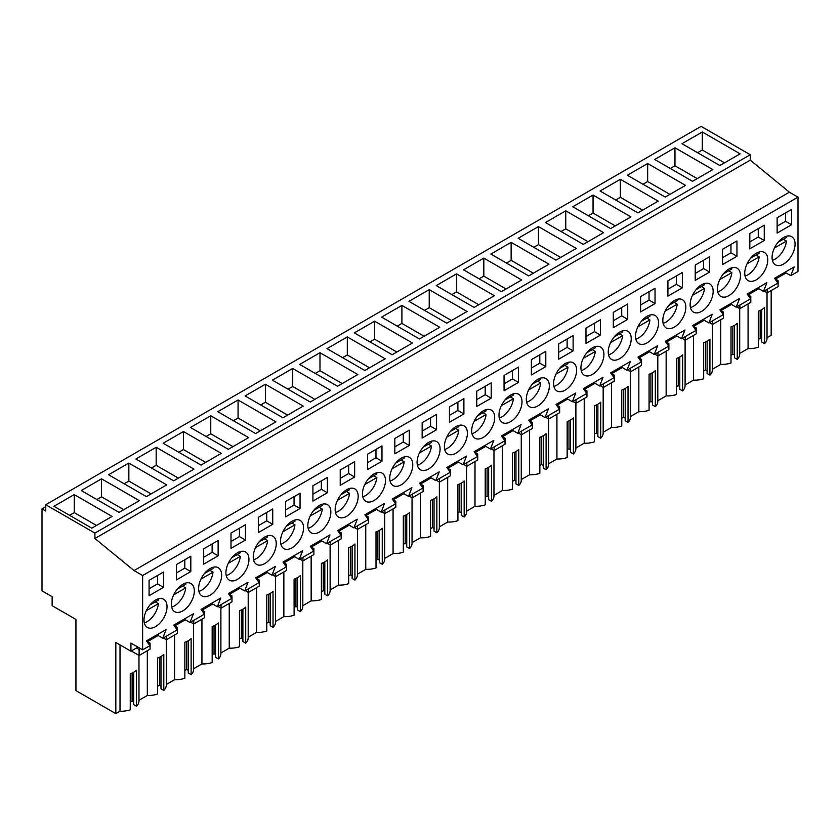 <?xml version="1.0" encoding="UTF-8"?>
<svg xmlns="http://www.w3.org/2000/svg" width="840" height="840" viewBox="0 0 840 840"><rect width="100%" height="100%" fill="white"/><g stroke="black" fill="none" stroke-linecap="round" stroke-linejoin="round"><path stroke-width="1.26" d="M771.183 290.577L771.183 335.276L767.025 337.669M45.759 504.725L701.117 126.357L750.267 154.739L750.267 160.136L789.39 192.192L134.043 570.559L94.91 538.503L94.91 533.106L45.759 504.725L45.759 511.035L42 508.862L42 590.846L52.143 596.694L52.143 605.703L75.936 619.448L75.936 690.617L115.826 713.643L120.015 711.218A17.787 10.269 0 0 0 130.252 709.811L130.252 673.775A17.787 10.269 180 0 0 136.49 670.173L136.49 706.209A17.787 10.269 0 0 0 138.978 700.98L138.978 655.389M784.949 272.265L790.797 275.646L798 271.488L798 197.159L789.39 192.192M748.062 303.923L748.062 348.621L739.715 353.441M734.412 325.416L734.412 357.745L737.236 359.373A17.787 10.269 0 0 0 739.715 354.144L739.715 308.553M731 355.215L732.858 354.144L734.412 355.036M712.415 369.201L720.751 364.381A17.787 10.269 0 0 0 731 362.975L731 326.939A17.787 10.269 180 0 0 737.236 323.337L737.236 359.373M707.112 341.187L707.112 373.506L709.926 375.133A17.787 10.269 0 0 0 712.415 369.905L712.415 324.324M703.689 370.976L705.548 369.905L707.112 370.808M685.104 384.972L693.452 380.153A17.787 10.269 0 0 0 703.689 378.745L703.689 342.709A17.787 10.269 180 0 0 709.926 339.098L709.926 375.133M679.802 356.947L679.802 389.277L682.626 390.905A17.787 10.269 0 0 0 685.104 385.665L685.104 340.084M676.379 386.747L678.237 385.665L679.802 386.568M657.804 400.733L666.141 395.913A17.787 10.269 0 0 0 676.379 394.506L676.379 358.47A17.787 10.269 180 0 0 682.626 354.869L682.626 390.905M652.491 372.719L652.491 405.038L655.316 406.665A17.787 10.269 0 0 0 657.804 401.436L657.804 355.845M649.078 402.507L650.937 401.436L652.491 402.339M630.494 416.504L638.841 411.684A17.787 10.269 0 0 0 649.078 410.267L649.078 374.241A17.787 10.269 180 0 0 655.316 370.629L655.316 406.665M625.191 388.479L625.191 420.808L628.016 422.436A17.787 10.269 0 0 0 630.494 417.197L630.494 371.616M621.768 418.278L623.626 417.197L625.191 418.1M603.183 432.264L611.53 427.445A17.787 10.269 0 0 0 621.768 426.038L621.768 390.002A17.787 10.269 180 0 0 628.016 386.4L628.016 422.436M597.88 404.25L597.88 436.569L600.705 438.197A17.787 10.269 0 0 0 603.183 432.968L603.183 387.377M594.457 434.038L596.327 432.968L597.88 433.87M575.883 448.035L584.22 443.216A17.787 10.269 0 0 0 594.457 441.798L594.457 405.762A17.787 10.269 180 0 0 600.705 402.161L600.705 438.197M570.581 420.011L570.581 452.33L573.395 453.968A17.787 10.269 0 0 0 575.883 448.728L575.883 403.147M567.158 449.81L569.016 448.728L570.581 449.631M548.573 463.796L556.92 458.976A17.787 10.269 0 0 0 567.158 457.569L567.158 421.533A17.787 10.269 180 0 0 573.395 417.931L573.395 453.968M543.27 435.781L543.27 468.101L546.095 469.728A17.787 10.269 0 0 0 548.573 464.499L548.573 418.908M539.847 465.57L541.706 464.499L543.27 465.402M521.262 479.556L529.61 474.747A17.787 10.269 0 0 0 539.847 473.33L539.847 437.294A17.787 10.269 180 0 0 546.095 433.692L546.095 469.728M515.96 451.542L515.96 483.861L518.784 485.499A17.787 10.269 0 0 0 521.262 480.26L521.262 434.679M512.547 481.331L514.406 480.26L515.96 481.163M493.962 495.327L502.31 490.507A17.787 10.269 0 0 0 512.547 489.101L512.547 453.065A17.787 10.269 180 0 0 518.784 449.463L518.784 485.499M488.659 467.303L488.659 499.632L491.474 501.26A17.787 10.269 0 0 0 493.962 496.031L493.962 450.44M485.237 497.102L487.095 496.031L488.659 496.923M466.651 511.088L474.999 506.279A17.787 10.269 0 0 0 485.237 504.861L485.237 468.825A17.787 10.269 180 0 0 491.474 465.224L491.474 501.26M461.349 483.074L461.349 515.393L464.173 517.02A17.787 10.269 0 0 0 466.651 511.791L466.651 466.211M457.926 512.862L459.784 511.791L461.349 512.694M439.352 526.859L447.689 522.039A17.787 10.269 0 0 0 457.926 520.632L457.926 484.596A17.787 10.269 180 0 0 464.173 480.995L464.173 517.02M434.038 498.834L434.038 531.163L436.863 532.791A17.787 10.269 0 0 0 439.352 527.562L439.352 481.971M430.626 528.633L432.485 527.562L434.038 528.455M412.041 542.619L420.389 537.8A17.787 10.269 0 0 0 430.626 536.393L430.626 500.356A17.787 10.269 180 0 0 436.863 496.755L436.863 532.791M406.739 514.605L406.739 546.924L409.563 548.551A17.787 10.269 0 0 0 412.041 543.323L412.041 497.742M403.316 544.394L405.174 543.323L406.739 544.226M384.731 558.39L393.078 553.571A17.787 10.269 0 0 0 403.316 552.163L403.316 516.128A17.787 10.269 180 0 0 409.563 512.516L409.563 548.551M379.428 530.365L379.428 562.695L382.253 564.323A17.787 10.269 0 0 0 384.731 559.083L384.731 513.503M376.016 560.165L377.874 559.083L379.428 559.986M357.431 574.15L365.768 569.331A17.787 10.269 0 0 0 376.016 567.924L376.016 531.888A17.787 10.269 180 0 0 382.253 528.287L382.253 564.323M352.128 546.137L352.128 578.456L354.942 580.083A17.787 10.269 0 0 0 357.431 574.854L357.431 529.263M348.705 575.925L350.564 574.854L352.128 575.757M330.12 589.922L338.468 585.102A17.787 10.269 0 0 0 348.705 583.684L348.705 547.659A17.787 10.269 180 0 0 354.942 544.047L354.942 580.083M324.818 561.897L324.818 594.226L327.642 595.854A17.787 10.269 0 0 0 330.12 590.615L330.12 545.034M321.394 591.696L323.253 590.615L324.818 591.518M302.82 605.682L311.157 600.863A17.787 10.269 0 0 0 321.394 599.456L321.394 563.42A17.787 10.269 180 0 0 327.642 559.818L327.642 595.854M297.507 577.668L297.507 609.987L300.332 611.615A17.787 10.269 0 0 0 302.82 606.385L302.82 560.795M294.094 607.457L295.953 606.385L297.507 607.288M275.51 621.453L283.857 616.634A17.787 10.269 0 0 0 294.094 615.216L294.094 579.18A17.787 10.269 180 0 0 300.332 575.578L300.332 611.615M270.207 593.428L270.207 625.748L273.021 627.385A17.787 10.269 0 0 0 275.51 622.146L275.51 576.566M266.784 623.227L268.642 622.146L270.207 623.049M248.199 637.214L256.547 632.394A17.787 10.269 0 0 0 266.784 630.987L266.784 594.951A17.787 10.269 180 0 0 273.021 591.35L273.021 627.385M242.897 609.2L242.897 641.519L245.721 643.146A17.787 10.269 0 0 0 248.199 637.917L248.199 592.326M239.474 638.988L241.343 637.917L242.897 638.82M220.899 652.974L229.236 648.165A17.787 10.269 0 0 0 239.474 646.748L239.474 610.712A17.787 10.269 180 0 0 245.721 607.11L245.721 643.146M215.597 624.96L215.597 657.279L218.411 658.917A17.787 10.269 0 0 0 220.899 653.678L220.899 608.097M212.173 654.749L214.032 653.678L215.597 654.581M193.589 668.745L201.936 663.925A17.787 10.269 0 0 0 212.173 662.519L212.173 626.482A17.787 10.269 180 0 0 218.411 622.881L218.411 658.917M188.286 640.721L188.286 673.05L191.111 674.678A17.787 10.269 0 0 0 193.589 669.449L193.589 623.857M184.863 670.52L186.722 669.449L188.286 670.341M166.278 684.505L174.626 679.697A17.787 10.269 0 0 0 184.863 678.279L184.863 642.243A17.787 10.269 180 0 0 191.111 638.642L191.111 674.678M160.976 656.492L160.976 688.811L163.8 690.438A17.787 10.269 0 0 0 166.278 685.209L166.278 639.629M157.563 686.28L159.422 685.209L160.976 686.112M138.978 700.276L147.315 695.457A17.787 10.269 0 0 0 157.563 694.05L157.563 658.014A17.787 10.269 180 0 0 163.8 654.413L163.8 690.438M133.675 672.252L133.675 704.582L136.49 706.209M130.252 702.051L132.111 700.98L133.675 701.873M761.723 309.656L761.723 341.975L764.547 343.602A17.787 10.269 0 0 0 767.025 338.373L767.025 292.793M758.3 339.444L760.158 338.373L761.723 339.276M748.062 348.621A17.787 10.269 0 0 0 758.3 347.214L758.3 311.178A17.787 10.269 180 0 0 764.547 307.577L764.547 343.602M45.759 506.699L42 508.862M750.267 154.739L94.91 533.106M702.282 131.985L681.996 143.703L719.838 165.543L740.124 153.835L702.282 131.985L702.282 150.003L697.599 152.712M210.767 415.758L190.481 427.476L228.322 449.316L248.609 437.608L210.767 415.758L210.767 433.776L206.084 436.485M238.066 399.998L275.909 421.848L255.623 433.556L217.791 411.705L238.066 399.998L238.066 418.016L233.394 420.714M156.156 447.29L135.87 459.007L173.702 480.848L193.988 469.14L156.156 447.29L156.156 465.308L151.473 468.017M183.456 431.529L221.298 453.38L201.012 465.087L163.17 443.237L183.456 431.529L183.456 449.547L178.773 452.245M538.44 226.579L576.282 248.43L555.996 260.137L518.154 238.287L538.44 226.579L538.44 244.597L533.757 247.296M565.75 210.819L545.465 222.527L583.307 244.377L603.593 232.659L565.75 210.819L565.75 228.837L561.067 231.536M483.83 258.111L521.672 279.962L501.386 291.669L463.544 269.819L483.83 258.111L483.83 276.129L479.147 278.828M511.14 242.34L490.854 254.058L528.686 275.898L548.972 264.191L511.14 242.34L511.14 260.358L506.457 263.067M647.672 163.517L685.503 185.367L665.227 197.075L627.385 175.234L647.672 163.517L647.672 181.534L642.989 184.244M674.972 147.756L712.814 169.596L692.528 181.314L654.686 159.464L674.972 147.756L674.972 165.774L670.299 168.472M593.061 195.048L572.775 206.756L610.606 228.606L630.893 216.899L593.061 195.048L593.061 213.066L588.378 215.765M620.361 179.287L658.203 201.128L637.917 212.846L600.075 190.995L620.361 179.287L620.361 197.305L615.678 200.004M319.988 352.706L299.702 364.413L337.544 386.264L357.83 374.546L319.988 352.706L319.988 370.724L315.315 373.422M347.298 336.935L385.14 358.785L364.854 370.493L327.012 348.653L347.298 336.935L347.298 354.953L342.615 357.661M265.377 384.237L245.091 395.945L282.933 417.795L303.219 406.077L265.377 384.237L265.377 402.255L260.694 404.954M292.688 368.466L330.519 390.317L310.244 402.024L272.401 380.173L292.688 368.466L292.688 386.484L288.005 389.183M429.219 289.643L408.933 301.35L446.775 323.201L467.061 311.483L429.219 289.643L429.219 307.661L424.536 310.359M456.519 273.871L436.244 285.59L474.075 307.43L494.361 295.722L456.519 273.871L456.519 291.889L451.846 294.599M374.608 321.174L412.44 343.014L392.154 354.732L354.322 332.881L374.608 321.174L374.608 339.192L369.925 341.891M401.909 305.403L439.751 327.254L419.465 338.961L381.623 317.121L401.909 305.403L401.909 323.421L397.226 326.13M101.535 478.821L81.249 490.539L119.091 512.379L139.377 500.671L101.535 478.821L101.535 496.839L96.862 499.548M128.845 463.06L166.688 484.901L146.402 496.619L108.559 474.768L128.845 463.06L128.845 481.079L124.163 483.777M112.067 516.432L74.235 494.592L53.949 506.3L91.791 528.15L112.067 516.432M750.267 160.136L94.91 538.503M798 197.159L142.643 575.526L134.043 570.559M790.797 275.646L794.178 266.931L774.522 278.281L777.893 283.091L763.486 291.406L766.868 282.702L747.212 294.053L750.593 298.851L736.187 307.178L739.568 298.463L719.901 309.813L723.282 314.622L708.876 322.938L712.257 314.233L692.601 325.584L695.972 330.382L681.576 338.699L684.947 329.994L665.291 341.344L668.672 346.154L654.266 354.469L657.647 345.765L637.99 357.116L641.361 361.914L626.955 370.23L630.336 361.526L610.68 372.876L614.061 377.685L599.655 386.001L603.025 377.296L583.37 388.637L586.75 393.445L572.345 401.762L575.726 393.057L556.07 404.407L559.44 409.217L545.034 417.532L548.415 408.818L528.759 420.168L532.14 424.977L517.734 433.293L521.115 424.589L501.449 435.939L504.83 440.748L490.423 449.064L493.805 440.349L474.149 451.7L477.53 456.509L463.124 464.825L466.494 456.12L446.838 467.471L450.219 472.269L435.813 480.596L439.194 471.881L419.538 483.231L422.909 488.04L408.503 496.356L411.884 487.652L392.228 499.002L395.608 503.8L381.203 512.117L384.573 503.412L364.917 514.763L368.298 519.572L353.892 527.888L357.273 519.183L337.617 530.534L340.988 535.332L326.592 543.648L329.963 534.944L310.306 546.294L313.688 551.103L299.281 559.419L302.663 550.715L282.996 562.054L286.377 566.864L271.971 575.179L275.352 566.475L255.696 577.825L259.077 582.635L244.671 590.95L248.042 582.236L228.386 593.586L231.767 598.395L217.361 606.711L220.742 598.006L201.085 609.357L204.456 614.166L190.05 622.482L193.431 613.767L173.775 625.118L177.156 629.926L162.75 638.243L166.131 629.538L146.465 640.889L149.846 645.687L142.643 649.845L142.643 575.526M791.564 224.753L791.564 209.433L777.126 217.77L777.126 233.079L791.564 224.753L785.568 221.288L785.568 212.898M652.554 338.069A16.275 9.397 120 0 0 655.169 315.494A16.275 9.397 120 0 0 641.519 321.111A16.275 9.397 120 0 0 638.894 343.686A16.275 9.397 120 0 0 652.554 338.069M655.032 303.576L655.032 288.256L640.595 296.594L640.595 311.913L655.032 303.576L649.037 300.111L649.037 291.721M627.722 319.337L613.295 327.673L613.295 312.365L627.722 304.028L627.722 319.337L621.726 315.882L621.726 307.493M573.111 350.868L573.111 335.559L558.674 343.885L558.674 359.205L573.111 350.868L567.115 347.413L567.115 339.024M585.984 328.125L600.422 319.788L600.422 335.108L585.984 343.445L585.984 328.125M188.339 606.071A16.275 9.397 120 0 0 190.964 583.506A16.275 9.397 120 0 0 177.303 589.124A16.275 9.397 120 0 0 174.689 611.688A16.275 9.397 120 0 0 188.339 606.071M723.44 273.819A16.275 9.397 120 0 0 720.815 296.383A16.275 9.397 120 0 0 734.475 290.766A16.275 9.397 120 0 0 737.09 268.202A16.275 9.397 120 0 0 723.44 273.819M761.775 275.006A16.275 9.397 120 0 0 764.4 252.43A16.275 9.397 120 0 0 750.74 258.048A16.275 9.397 120 0 0 748.125 280.623A16.275 9.397 120 0 0 761.775 275.006M749.826 233.531L749.826 248.85L764.253 240.513L764.253 225.204L749.826 233.531M259.224 541.832A16.275 9.397 120 0 0 256.609 564.396A16.275 9.397 120 0 0 270.26 558.779A16.275 9.397 120 0 0 272.885 536.214A16.275 9.397 120 0 0 259.224 541.832M449.453 406.949L463.89 398.622L463.89 413.931L449.453 422.268L449.453 406.949M504.063 375.417L504.063 390.737L518.5 382.399L518.5 367.091L504.063 375.417M531.374 359.656L545.8 351.32L545.8 366.639L531.374 374.966L531.374 359.656M532.287 384.174A16.275 9.397 120 0 0 529.673 406.749A16.275 9.397 120 0 0 543.323 401.131A16.275 9.397 120 0 0 545.948 378.556A16.275 9.397 120 0 0 532.287 384.174M461.401 448.423A16.275 9.397 120 0 0 464.026 425.849A16.275 9.397 120 0 0 450.377 431.466A16.275 9.397 120 0 0 447.752 454.041A16.275 9.397 120 0 0 461.401 448.423M395.756 462.998A16.275 9.397 120 0 0 393.141 485.572A16.275 9.397 120 0 0 406.791 479.955A16.275 9.397 120 0 0 409.416 457.38A16.275 9.397 120 0 0 395.756 462.998M434.102 464.184A16.275 9.397 120 0 0 436.716 441.62A16.275 9.397 120 0 0 423.066 447.237A16.275 9.397 120 0 0 420.441 469.802A16.275 9.397 120 0 0 434.102 464.184M422.142 422.719L422.142 438.029L436.58 429.702L436.58 414.382L422.142 422.719M409.269 445.463L394.842 453.8L394.842 438.48L409.269 430.154L409.269 445.463L403.274 441.998L403.274 433.608M354.659 476.994L354.659 461.675L340.221 470.012L340.221 485.331L354.659 476.994L348.663 473.529L348.663 465.14M352.181 511.487A16.275 9.397 120 0 0 354.795 488.911A16.275 9.397 120 0 0 341.145 494.529A16.275 9.397 120 0 0 338.531 517.104A16.275 9.397 120 0 0 352.181 511.487M722.516 249.302L736.953 240.965L736.953 256.284L722.516 264.611L722.516 249.302M491.19 398.171L491.19 382.851L476.763 391.188L476.763 406.497L491.19 398.171L485.195 394.706L485.195 386.316M586.908 352.643A16.275 9.397 120 0 0 584.283 375.218A16.275 9.397 120 0 0 597.933 369.6A16.275 9.397 120 0 0 600.558 347.025A16.275 9.397 120 0 0 586.908 352.643M696.129 289.58A16.275 9.397 120 0 0 693.514 312.155A16.275 9.397 120 0 0 707.165 306.537A16.275 9.397 120 0 0 709.779 283.962A16.275 9.397 120 0 0 696.129 289.58M709.643 272.044L695.216 280.381L695.216 265.062L709.643 256.736L709.643 272.044L703.647 268.579L703.647 260.19M682.343 287.816L682.343 272.496L667.905 280.833L667.905 296.142L682.343 287.816L676.337 284.351L676.337 275.961M559.598 368.413A16.275 9.397 120 0 0 556.973 390.978A16.275 9.397 120 0 0 570.633 385.361A16.275 9.397 120 0 0 573.248 362.796A16.275 9.397 120 0 0 559.598 368.413M231.924 557.592A16.275 9.397 120 0 0 229.299 580.167A16.275 9.397 120 0 0 242.949 574.55A16.275 9.397 120 0 0 245.574 551.975A16.275 9.397 120 0 0 231.924 557.592M286.534 526.061A16.275 9.397 120 0 0 283.909 548.635A16.275 9.397 120 0 0 297.57 543.018A16.275 9.397 120 0 0 300.185 520.443A16.275 9.397 120 0 0 286.534 526.061M324.87 527.247A16.275 9.397 120 0 0 327.495 504.683A16.275 9.397 120 0 0 313.834 510.3A16.275 9.397 120 0 0 311.22 532.865A16.275 9.397 120 0 0 324.87 527.247M312.921 485.782L312.921 501.092L327.348 492.755L327.348 477.445L312.921 485.782M300.048 508.526L285.611 516.863L285.611 501.543L300.048 493.206L300.048 508.526L294.053 505.06L294.053 496.671M245.438 540.057L245.438 524.738L231 533.075L231 548.384L245.438 540.057L239.431 536.592L239.431 528.202M272.738 524.286L258.31 532.623L258.31 517.303L272.738 508.977L272.738 524.286L266.742 520.832L266.742 512.442M614.208 336.882A16.275 9.397 120 0 0 611.594 359.447A16.275 9.397 120 0 0 625.244 353.829A16.275 9.397 120 0 0 627.869 331.264A16.275 9.397 120 0 0 614.208 336.882M516.023 416.892A16.275 9.397 120 0 0 518.637 394.317A16.275 9.397 120 0 0 504.987 399.935A16.275 9.397 120 0 0 502.362 422.51A16.275 9.397 120 0 0 516.023 416.892M381.969 461.233L367.531 469.56L367.531 454.251L381.969 445.914L381.969 461.233L375.974 457.769L375.974 449.379M379.491 495.716A16.275 9.397 120 0 0 382.106 473.151A16.275 9.397 120 0 0 368.456 478.769A16.275 9.397 120 0 0 365.831 501.333A16.275 9.397 120 0 0 379.491 495.716M488.712 432.653A16.275 9.397 120 0 0 491.337 410.088A16.275 9.397 120 0 0 477.677 415.706A16.275 9.397 120 0 0 475.062 438.27A16.275 9.397 120 0 0 488.712 432.653M190.816 571.589L190.816 556.269L176.39 564.606L176.39 579.915L190.816 571.589L184.821 568.124L184.821 559.734M218.127 555.817L203.69 564.154L203.69 548.835L218.127 540.509L218.127 555.817L212.132 552.363L212.132 543.963M215.649 590.31A16.275 9.397 120 0 0 218.264 567.735A16.275 9.397 120 0 0 204.614 573.352A16.275 9.397 120 0 0 201.989 595.928A16.275 9.397 120 0 0 215.649 590.31M163.517 587.349L149.079 595.686L149.079 580.367L163.517 572.04L163.517 587.349L157.521 583.884L157.521 575.495M150.003 604.884A16.275 9.397 120 0 0 147.378 627.459A16.275 9.397 120 0 0 161.038 621.841A16.275 9.397 120 0 0 163.653 599.267A16.275 9.397 120 0 0 150.003 604.884M778.05 242.288A16.275 9.397 120 0 0 775.425 264.852A16.275 9.397 120 0 0 789.086 259.234A16.275 9.397 120 0 0 791.7 236.67A16.275 9.397 120 0 0 778.05 242.288M668.819 305.351A16.275 9.397 120 0 0 666.204 327.915A16.275 9.397 120 0 0 679.854 322.298A16.275 9.397 120 0 0 682.479 299.733A16.275 9.397 120 0 0 668.819 305.351M175.959 628.226L177.366 627.417L177.366 633.413L166.435 639.712L166.435 636.111M174.825 626.619L174.825 625.863L185.378 619.773M203.259 612.454L204.666 611.646L204.666 617.642L193.746 623.952L193.746 620.351M202.136 610.848L202.136 610.102L212.678 604.013M230.57 596.694L231.977 595.885L231.977 601.881L221.056 608.181L221.056 604.579M229.435 595.087L229.435 594.332L239.988 588.242M257.88 580.923L259.276 580.115L259.276 586.11L248.357 592.421L248.357 588.819M256.746 579.317L256.746 578.571L267.288 572.481M285.18 565.163L286.587 564.354L286.587 570.35L275.667 576.65L275.667 573.048M284.056 563.556L284.056 562.8L294.599 556.71M312.491 549.402L313.897 548.583L313.897 554.578L302.967 560.889L302.967 557.288M311.356 547.785L311.356 547.04L321.909 540.95M339.791 533.631L341.197 532.822L341.197 538.818L330.278 545.129L330.278 541.517M338.667 532.024L338.667 531.269L349.209 525.178M367.101 517.87L368.508 517.052L368.508 523.058L357.588 529.357L357.588 525.756M365.967 516.264L365.967 515.508L376.519 509.418M394.411 502.1L395.819 501.291L395.819 507.286L384.888 513.597L384.888 509.985M393.278 500.493L393.278 499.737L403.83 493.657M421.712 486.339L423.119 485.52L423.119 491.526L412.199 497.826L412.199 494.225M420.588 484.733L420.588 483.977L431.13 477.887M449.022 470.568L450.429 469.76L450.429 475.755L439.509 482.066L439.509 478.464M447.888 468.962L447.888 468.216L458.441 462.126M476.332 454.808L477.729 453.999L477.729 459.995L466.809 466.294L466.809 462.693M475.199 453.201L475.199 452.445L485.741 446.355M503.632 439.036L505.04 438.228L505.04 444.224L494.12 450.534L494.12 446.933M502.509 437.43L502.509 436.685L513.051 430.594M530.943 423.276L532.35 422.468L532.35 428.463L521.419 434.763L521.419 431.161M529.809 421.669L529.809 420.913L540.361 414.824M558.243 407.505L559.65 406.697L559.65 412.692L548.73 419.003L548.73 415.401M557.12 405.899L557.12 405.153L567.662 399.063M585.553 391.745L586.961 390.936L586.961 396.931L576.041 403.231L576.041 399.63M584.42 390.138L584.42 389.382L594.972 383.292M612.864 375.984L614.271 375.165L614.271 381.161L603.341 387.471L603.341 383.87M611.73 374.367L611.73 373.622L622.283 367.531M640.164 360.213L641.571 359.405L641.571 365.4L630.651 371.711L630.651 368.099M639.041 358.606L639.041 357.851L649.582 351.76M667.475 344.453L668.881 343.633L668.881 349.639L657.962 355.94L657.962 352.338M666.341 342.846L666.341 342.09L676.893 336M694.785 328.681L696.182 327.873L696.182 333.869L685.262 340.179L685.262 336.567M693.651 327.075L693.651 326.319L704.193 320.24M722.085 312.921L723.492 312.102L723.492 318.108L712.572 324.408L712.572 320.806M720.962 311.315L720.962 310.558L731.504 304.469M749.396 297.15L750.803 296.342L750.803 302.337L739.872 308.647L739.872 305.046M748.262 295.544L748.262 294.798L758.814 288.708M776.696 281.389L778.102 280.581L778.102 286.577L767.183 292.877L767.183 289.275M775.572 279.783L775.572 279.027L786.114 272.937M137.959 647.147L130.946 651.2L130.946 643.094L142.643 649.845M148.649 643.986L150.055 643.178L150.055 649.173L139.136 655.484L139.136 649.488L140.574 648.659M147.525 642.38L147.525 641.634L158.067 635.544M760.158 338.373L760.158 310.443M724.521 162.845L702.282 150.003M757.638 288.026L763.486 291.406M785.568 221.288L777.126 226.16M767.183 292.877L764.064 291.081M778.102 280.581L775.572 279.111M120.015 711.218L120.015 644.889M130.946 651.2L115.826 642.474L115.826 713.643M132.111 700.98L132.111 673.05M147.315 695.457L147.315 650.759M150.055 643.178L147.525 641.718M139.136 655.484L131.334 650.979M139.136 649.488L136.521 647.976M156.902 634.861L162.75 638.243M157.521 583.884L149.079 588.756M74.235 494.592L74.235 512.61L69.552 515.308M96.464 525.441L74.235 512.61M730.338 303.796L736.187 307.178M764.253 240.513L758.258 237.048L758.258 228.659M758.258 237.048L749.826 241.92M739.872 308.647L736.754 306.842M750.803 296.342L748.262 294.882M720.751 364.381L720.751 319.683M697.211 178.605L674.972 165.774M732.858 354.144L732.858 326.214M703.028 319.557L708.876 322.938M736.953 256.284L730.957 252.819L730.957 244.429M730.957 252.819L722.516 257.691M712.572 324.408L709.453 322.613M723.492 312.102L720.962 310.643M693.452 380.153L693.452 335.444M669.9 194.376L647.672 181.534M705.548 369.905L705.548 341.975M675.717 335.328L681.576 338.699M703.647 268.579L695.216 273.452M685.262 340.179L682.143 338.373M696.182 327.873L693.651 326.413M666.141 395.913L666.141 351.215M642.6 210.137L620.361 197.305M678.237 385.665L678.237 357.735M648.417 351.089L654.266 354.469M676.337 284.351L667.905 289.223M657.962 355.94L654.832 354.133M668.881 343.633L666.341 342.174M638.841 411.684L638.841 366.975M615.29 225.908L593.061 213.066M650.937 401.436L650.937 373.506M621.106 366.86L626.955 370.23M649.037 300.111L640.595 304.983M630.651 371.711L627.533 369.905M641.571 359.405L639.041 357.935M611.53 427.445L611.53 382.746M587.99 241.668L565.75 228.837M623.626 417.197L623.626 389.267M593.796 382.62L599.655 386.001M621.726 315.882L613.295 320.754M603.341 387.471L600.222 385.665M614.271 375.165L611.73 373.706M584.22 443.216L584.22 398.506M560.679 257.439L538.44 244.597M596.327 432.968L596.327 405.038M566.496 398.381L572.345 401.762M600.422 335.108L594.426 331.643L594.426 323.253M594.426 331.643L585.984 336.514M576.041 403.231L572.912 401.436M586.961 390.936L584.42 389.466M556.92 458.976L556.92 414.278M533.369 273.2L511.14 260.358M569.016 448.728L569.016 420.798M539.186 414.151L545.034 417.532M567.115 347.413L558.674 352.286M548.73 419.003L545.611 417.197M559.65 406.697L557.12 405.237M529.61 474.747L529.61 430.038M506.069 288.971L483.83 276.129M541.706 464.499L541.706 436.569M511.886 429.912L517.734 433.293M545.8 366.639L539.805 363.174L539.805 354.784M539.805 363.174L531.374 368.046M521.419 434.763L518.301 432.968M532.35 422.468L529.809 420.998M502.31 490.507L502.31 445.809M478.758 304.731L456.519 291.889M514.406 480.26L514.406 452.33M484.575 445.683L490.423 449.064M518.5 382.399L512.505 378.945L512.505 370.545M512.505 378.945L504.063 383.806M494.12 450.534L491.001 448.728M505.04 438.228L502.509 436.769M474.999 506.279L474.999 461.57M451.447 320.492L429.219 307.661M487.095 496.031L487.095 468.101M457.265 461.444L463.124 464.825M485.195 394.706L476.763 399.578M466.809 466.294L463.691 464.499M477.729 453.999L475.199 452.529M447.689 522.039L447.689 477.341M424.147 336.262L401.909 323.421M459.784 511.791L459.784 483.861M429.965 477.215L435.813 480.596M463.89 413.931L457.884 410.466L457.884 402.077M457.884 410.466L449.453 415.338M439.509 482.066L436.38 480.26M450.429 469.76L447.888 468.3M420.389 537.8L420.389 493.101M396.837 352.023L374.608 339.192M432.485 527.562L432.485 499.632M402.654 492.975L408.503 496.356M436.58 429.702L430.584 426.237L430.584 417.848M430.584 426.237L422.142 431.109M412.199 497.826L409.08 496.031M423.119 485.52L420.588 484.06M393.078 553.571L393.078 508.862M369.537 367.794L347.298 354.953M405.174 543.323L405.174 515.393M375.344 508.746L381.203 512.117M403.274 441.998L394.842 446.87M384.888 513.597L381.769 511.791M395.819 501.291L393.278 499.832M365.768 569.331L365.768 524.633M342.227 383.555L319.988 370.724M377.874 559.083L377.874 531.153M348.044 524.506L353.892 527.888M375.974 457.769L367.531 462.641M357.588 529.357L354.459 527.552M368.508 517.052L365.967 515.592M338.468 585.102L338.468 540.393M314.916 399.326L292.688 386.484M350.564 574.854L350.564 546.924M320.733 540.278L326.592 543.648M348.663 473.529L340.221 478.401M330.278 545.129L327.159 543.323M341.197 532.822L338.667 531.353M311.157 600.863L311.157 556.164M287.616 415.086L265.377 402.255M323.253 590.615L323.253 562.684M293.433 556.038L299.281 559.419M327.348 492.755L321.353 489.3L321.353 480.911M321.353 489.3L312.921 494.172M302.967 560.889L299.849 559.083M313.897 548.583L311.356 547.124M283.857 616.634L283.857 571.925M260.305 430.857L238.066 418.016M295.953 606.385L295.953 578.456M266.123 571.799L271.971 575.179M294.053 505.06L285.611 509.933M275.667 576.65L272.548 574.854M286.587 564.354L284.056 562.884M256.547 632.394L256.547 587.696M232.995 446.618L210.767 433.776M268.642 622.146L268.642 594.216M238.812 587.57L244.671 590.95M266.742 520.832L258.31 525.704M248.357 592.421L245.238 590.615M259.276 580.115L256.746 578.655M229.236 648.165L229.236 603.456M205.695 462.389L183.456 449.547M241.343 637.917L241.343 609.987M211.512 603.33L217.361 606.711M239.431 536.592L231 541.464M221.056 608.181L217.928 606.385M231.977 595.885L229.435 594.416M201.936 663.925L201.936 619.227M178.385 478.149L156.156 465.308M214.032 653.678L214.032 625.748M184.202 619.101L190.05 622.482M212.132 552.363L203.69 557.225M193.746 623.952L190.628 622.146M204.666 611.646L202.136 610.187M174.626 679.697L174.626 634.988M151.084 493.909L128.845 481.079M186.722 669.449L186.722 641.519M184.821 568.124L176.39 572.996M166.435 639.712L163.317 637.917M177.366 627.417L174.825 625.947M123.774 509.681L101.535 496.839M159.422 685.209L159.422 657.279M772.38 260.327A16.275 9.397 120 0 0 786.461 241.07L783.342 239.274M777.987 242.361L786.461 237.468A16.275 9.397 120 0 0 786.25 236.292M774.385 248.042L786.461 241.07M745.07 276.087A16.275 9.397 120 0 0 759.161 256.841L756.032 255.035M750.677 258.132L759.161 253.239A16.275 9.397 120 0 0 758.95 252.053M747.086 263.812L759.161 256.841M717.759 291.858A16.275 9.397 120 0 0 731.85 272.601L728.731 270.806M723.376 273.893L731.85 269A16.275 9.397 120 0 0 731.64 267.824M719.775 279.573L731.85 272.601M690.459 307.619A16.275 9.397 120 0 0 704.54 288.372L701.421 286.566M696.066 289.663L704.54 284.76A16.275 9.397 120 0 0 704.329 283.584M692.475 295.344L704.54 288.372M663.149 323.389A16.275 9.397 120 0 0 677.24 304.132L674.121 302.327M668.766 305.424L677.24 300.531A16.275 9.397 120 0 0 677.029 299.355M665.165 311.105L677.24 304.132M635.849 339.15A16.275 9.397 120 0 0 649.929 319.904L646.811 318.098M641.456 321.185L649.929 316.292A16.275 9.397 120 0 0 649.719 315.116M637.854 326.865L649.929 319.904M608.538 354.921A16.275 9.397 120 0 0 622.629 335.664L619.5 333.858M614.145 336.956L622.629 332.062A16.275 9.397 120 0 0 622.409 330.887M610.554 342.636L622.629 335.664M581.227 370.681A16.275 9.397 120 0 0 595.319 351.425L592.2 349.629M586.845 352.716L595.319 347.823A16.275 9.397 120 0 0 595.109 346.647M583.244 358.397L595.319 351.425M553.928 386.442A16.275 9.397 120 0 0 568.008 367.195L564.889 365.389M559.534 368.487L568.008 363.594A16.275 9.397 120 0 0 567.798 362.418M555.933 374.168L568.008 367.195M526.617 402.213A16.275 9.397 120 0 0 540.708 382.956L537.59 381.161M532.224 384.248L540.708 379.355A16.275 9.397 120 0 0 540.498 378.179M528.633 389.928L540.708 382.956M499.306 417.974A16.275 9.397 120 0 0 513.398 398.727L510.279 396.921M504.924 400.019L513.398 395.126A16.275 9.397 120 0 0 513.188 393.939M501.322 405.699L513.398 398.727M472.007 433.745A16.275 9.397 120 0 0 486.087 414.488L482.969 412.692M477.614 415.779L486.087 410.886A16.275 9.397 120 0 0 485.877 409.71M474.023 421.459L486.087 414.488M444.696 449.505A16.275 9.397 120 0 0 458.787 430.259L455.669 428.453M450.314 431.55L458.787 426.657A16.275 9.397 120 0 0 458.577 425.471M446.712 437.231L458.787 430.259M417.396 465.276A16.275 9.397 120 0 0 431.477 446.019L428.358 444.224M423.003 447.31L431.477 442.418A16.275 9.397 120 0 0 431.267 441.242M419.401 452.991L431.477 446.019M390.086 481.036A16.275 9.397 120 0 0 404.177 461.79L401.048 459.984M395.693 463.082L404.177 458.178A16.275 9.397 120 0 0 403.956 457.002M392.102 468.762L404.177 461.79M362.775 496.808A16.275 9.397 120 0 0 376.866 477.55L373.748 475.745M368.393 478.842L376.866 473.949A16.275 9.397 120 0 0 376.656 472.773M364.791 484.523L376.866 477.55M335.475 512.568A16.275 9.397 120 0 0 349.556 493.322L346.437 491.516M341.082 494.603L349.556 489.709A16.275 9.397 120 0 0 349.346 488.534M337.491 500.283L349.556 493.322M308.165 528.339A16.275 9.397 120 0 0 322.256 509.082L319.137 507.276M313.772 510.374L322.256 505.481A16.275 9.397 120 0 0 322.046 504.305M310.181 516.054L322.256 509.082M280.865 544.1A16.275 9.397 120 0 0 294.945 524.843L291.827 523.047M286.471 526.134L294.945 521.241A16.275 9.397 120 0 0 294.735 520.065M282.87 531.815L294.945 524.843M253.554 559.86A16.275 9.397 120 0 0 267.645 540.614L264.516 538.808M259.161 541.905L267.645 537.012A16.275 9.397 120 0 0 267.425 535.836M255.57 547.586L267.645 540.614M226.244 575.631A16.275 9.397 120 0 0 240.334 556.374L237.216 554.578M231.861 557.666L240.334 552.773A16.275 9.397 120 0 0 240.125 551.597M228.26 563.346L240.334 556.374M198.944 591.392A16.275 9.397 120 0 0 213.024 572.145L209.906 570.339M204.55 573.437L213.024 568.544A16.275 9.397 120 0 0 212.814 567.357M200.949 579.117L213.024 572.145M171.633 607.163A16.275 9.397 120 0 0 185.724 587.905L182.595 586.11M177.24 589.197L185.724 584.304A16.275 9.397 120 0 0 185.514 583.128M173.649 594.877L185.724 587.905M144.322 622.923A16.275 9.397 120 0 0 158.413 603.676L155.295 601.871M149.94 604.968L158.413 600.075A16.275 9.397 120 0 0 158.203 598.889M146.339 610.649L158.413 603.676"/></g></svg>
